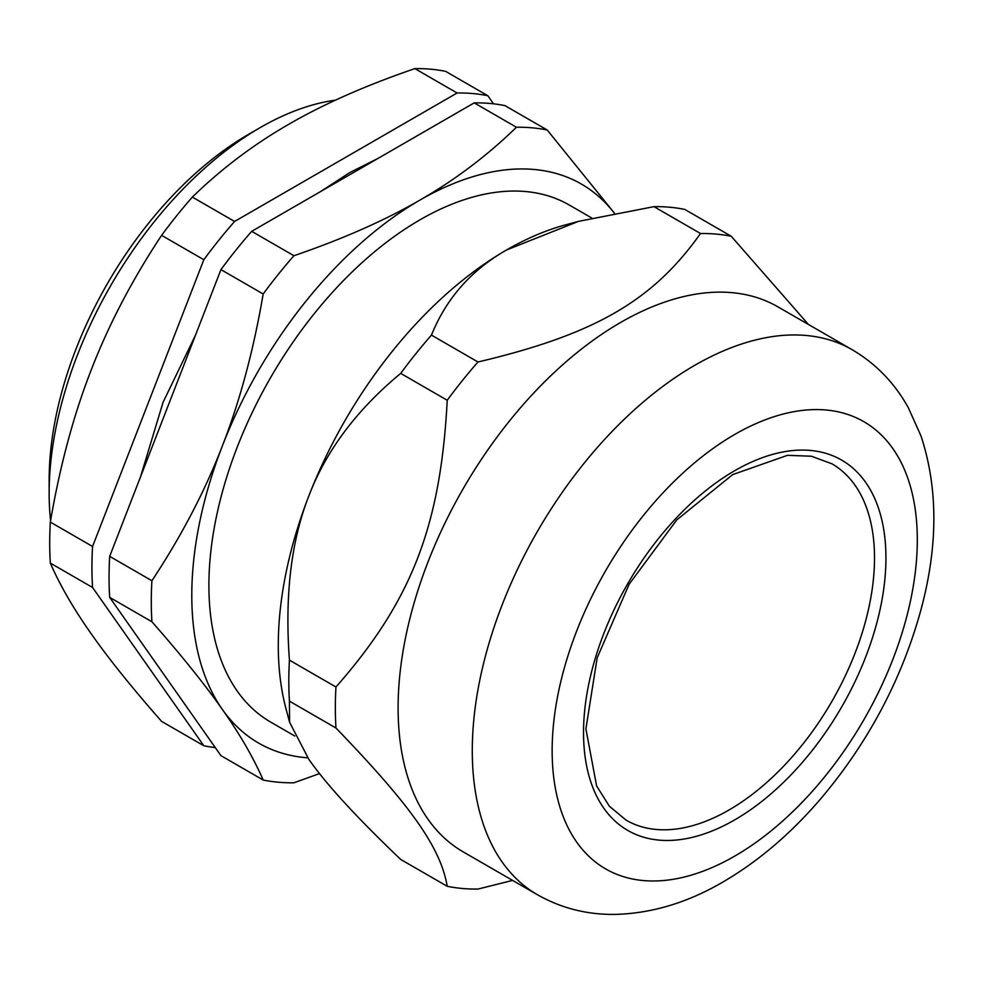 <?xml version="1.0" encoding="UTF-8"?>
<svg xmlns="http://www.w3.org/2000/svg" width="983" height="983" viewBox="0 0 983 983"><rect width="100%" height="100%" fill="white"/><g stroke="black" fill="none" stroke-linecap="round" stroke-linejoin="round"><path stroke-width="1.47" d="M251.697 231.337L474.211 102.871L516.444 127.249C487.31 155.572 455.166 179.84 420.011 200.053C385.004 220.339 342.981 238.906 293.929 255.727L251.697 231.337A359.065 207.302 120 0 0 220.942 269.6L263.174 293.991C253.589 350.12 239.987 400.757 222.367 445.926C204.906 491.168 181.413 536.116 151.91 580.744L109.678 556.353A359.065 207.302 120 0 0 109.678 597.369L151.91 621.748C181.413 655.305 204.906 684.537 222.367 709.456C239.987 734.448 253.589 757.979 263.174 780.035L220.942 755.657L109.678 597.369M614.412 213.127L547.199 130.002L504.967 105.623A359.065 207.302 120 0 0 474.211 102.871M109.678 556.353L220.942 269.6M729.03 809.98A205.754 118.796 120 0 0 863.443 628.665A205.754 118.796 120 0 0 831.901 463.792L811.393 456.223L787.469 455.338L732.728 474.58L676.82 519.86L629.095 584.295L597.16 657.848L585.905 728.907L596.607 785.933L609.337 806.195L626.146 820.178A205.754 118.796 120 0 0 729.03 809.98M457.095 92.992L234.581 221.458L192.349 197.079C221.482 168.757 253.626 144.489 288.781 124.288C323.788 103.989 365.811 85.423 414.863 68.613L457.095 92.992A359.065 207.302 -60 0 1 487.851 95.732L445.618 71.354A359.065 207.302 -60 0 0 414.863 68.613M203.825 259.721L92.562 546.474L50.33 522.096C59.914 465.967 73.516 415.317 91.136 370.161C108.597 324.906 132.078 279.971 161.593 235.342L203.825 259.721A359.065 207.302 -60 0 1 234.581 221.458M92.562 587.49L203.825 745.765L161.593 721.387C132.078 687.83 108.597 658.598 91.136 633.691C73.516 608.686 59.914 585.155 50.33 563.099L92.562 587.49A359.065 207.302 -60 0 1 92.562 546.474M215.265 747.572A359.065 207.302 -60 0 1 203.825 745.765M493.527 103.817L487.851 95.732M578.409 221.396L653.965 206.651L700.498 233.512C652.786 300.896 594.703 334.441 477.984 361.99L431.451 335.117C446.221 298.513 471.238 270.128 506.515 249.989L578.409 221.396L565.176 224.972A322.756 186.34 120 0 0 506.515 249.989A322.756 186.34 120 0 0 308.871 495.862A322.756 186.34 120 0 0 285.955 708.596L289.58 722.222L289.432 701.149L335.965 728.01C411.57 806.416 440.617 847.727 447.228 886.297L400.695 859.437C356.829 817.586 326.221 784.237 308.871 759.392L289.58 722.222M447.228 886.297A359.065 207.302 120 0 0 477.984 889.05L512.622 880.412M289.432 660.134C284.665 595.723 291.14 540.957 308.871 495.862C326.221 450.546 356.829 409.714 400.695 373.38L447.228 400.253C440.617 526.114 411.57 600.969 335.965 687.006L289.432 660.134A359.065 207.302 120 0 0 289.432 701.149M808.419 324.451L731.254 236.264L684.721 209.404A359.065 207.302 120 0 0 653.965 206.651M431.451 335.117A359.065 207.302 120 0 0 400.695 373.38M477.984 361.99A359.065 207.302 120 0 0 447.228 400.253M335.965 687.006A359.065 207.302 120 0 0 335.35 707.871A359.065 207.302 120 0 0 335.965 728.01M852.138 349.69L777.958 306.868A314.683 181.683 120 0 0 535.465 391.185A314.683 181.683 120 0 0 398.103 707.871A314.683 181.683 120 0 0 463.276 851.929L537.455 894.751C561.44 908.317 587.478 914.866 615.579 914.387C651.987 913.367 687.805 902.554 723.033 881.96C758.495 861.255 791.217 833.338 821.21 798.208C868.677 741.87 901.939 678.995 920.997 609.62C938.163 545.786 938.138 487.838 920.924 435.776L908.353 407.785C894.702 383.1 875.964 363.735 852.138 349.69A314.683 181.683 120 0 0 609.644 434.007A314.683 181.683 120 0 0 472.282 750.693A314.683 181.683 120 0 0 537.455 894.751M731.254 236.264A359.065 207.302 120 0 0 700.498 233.512M50.33 563.099A359.065 207.302 -60 0 1 50.33 522.096M161.593 235.342A359.065 207.302 -60 0 1 192.349 197.079M50.575 520.683A298.549 172.369 -60 0 1 49.15 493.22A298.549 172.369 -60 0 1 260.249 127.581A298.549 172.369 -60 0 1 335.498 100.143M260.249 127.581L248.846 134.167A282.416 163.055 120 0 0 49.15 480.048L49.15 493.22M263.174 780.035A359.065 207.302 120 0 0 293.929 782.787L319.512 773.596M293.929 255.727A359.065 207.302 120 0 0 263.174 293.991M151.91 580.744A359.065 207.302 120 0 0 151.91 621.748M614.301 213.139A322.756 186.34 120 0 0 420.011 200.053A322.756 186.34 120 0 0 222.367 445.926A322.756 186.34 120 0 0 222.367 709.456A322.756 186.34 120 0 0 307.777 757.832M547.199 130.002A359.065 207.302 120 0 0 516.444 127.249M591.766 218.005L569.28 205.029A298.549 172.369 120 0 0 339.221 285.009A298.549 172.369 120 0 0 208.9 585.463A298.549 172.369 120 0 0 270.743 722.124L294.814 736.034M734.731 856.107A258.21 149.072 120 0 0 892.847 448.58A258.21 149.072 120 0 0 576.616 631.16A258.21 149.072 120 0 0 734.731 856.107M734.731 819.871A213.827 123.453 120 0 0 865.679 482.383A213.827 123.453 120 0 0 603.795 633.58A213.827 123.453 120 0 0 734.731 819.871M320.556 191.587L349.887 172.492L377.914 158.472M140.508 476.89L163.08 402.268L195.519 335.117"/></g></svg>
